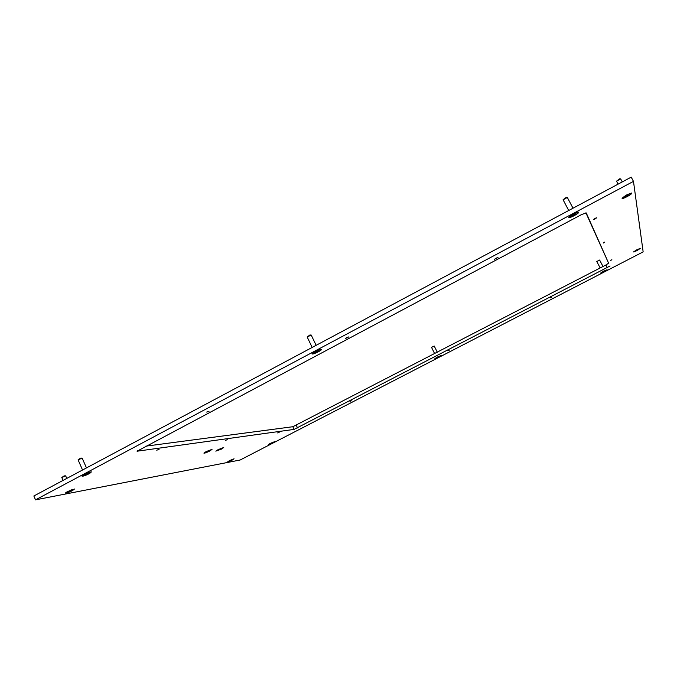 <?xml version="1.0" encoding="UTF-8"?>
<svg xmlns="http://www.w3.org/2000/svg" width="677" height="677" viewBox="0 0 677 677"><rect width="100%" height="100%" fill="white"/><g stroke="black" fill="none" stroke-linecap="round" stroke-linejoin="round"><path stroke-width="1.02" d="M495.979 258.199L494.548 259.283L497.976 257.522L495.979 258.199M346.556 337.662L345.414 338.534L348.74 336.926L346.556 337.662M594.931 218.383L593.374 219.526L595.142 218.908L596.691 217.766L594.931 218.383M604.654 242.104L603.317 243.035L604.654 242.104M611.873 259.68L610.696 260.467L611.873 259.68M550.283 297.804L551.569 297.305L550.283 297.804M447.886 350.737L449.249 350.212L447.886 350.737M349.95 401.359L351.397 400.801L349.95 401.359M277.604 432.925L279.186 432.315L277.604 432.925M225.416 440.388L227.286 439.695L225.416 440.388M156.742 450.205L159.044 449.401L156.742 450.205M206.654 412.065L209.032 411.261L206.654 412.065M206.189 451.576L203.887 453.099C204.352 453.395 206.324 452.693 209.794 450.992L212.045 449.342L206.189 451.576M218.104 449.646L215.828 451.153L221.523 449.096L223.748 447.48L218.104 449.646M270.258 443.393L268.346 444.62L272.628 443.003L274.515 441.709L270.258 443.393M437.334 357.067L434.879 358.649L438.747 357.194L441.176 355.543L437.334 357.067M603.639 271.138L600.499 273.153L604.002 271.832L607.108 269.742L603.639 271.138M626.809 194.849L622.045 198.234C622.163 198.818 623.856 198.285 627.13 196.626C630.609 194.688 632.157 193.47 631.768 192.987L626.809 194.849M315.067 351.558L311.928 353.8C312.292 354.409 314.424 353.741 318.325 351.812C320.771 350.466 321.778 349.628 321.355 349.307C320.246 349.247 318.148 349.992 315.067 351.558M84.168 474.509L81.968 476.041C82.602 476.515 85.057 475.711 89.322 473.646L91.437 471.903C90.058 471.911 87.638 472.783 84.168 474.509M636.888 249.745L633.494 251.937L637.049 250.608L640.4 248.332L636.888 249.745M573.317 214.05L568.705 217.376C568.849 218.028 570.677 217.461 574.189 215.692C577.625 213.771 579.114 212.57 578.666 212.079L573.317 214.05M67.463 491.57L65.415 492.983C66.058 493.381 68.419 492.594 72.507 490.605L74.487 489.022L67.463 491.57M229.588 460.563L227.734 461.756L232.253 460.055L234.073 458.794L229.588 460.563M585.893 212.832L608.615 263.192L605.89 265.012L292.819 426.73L145.741 446.168M33.85 495.996L631.209 177.146L633.477 181.377L643.15 251.886L240.183 459.996L35.509 499.854L33.85 495.996M35.509 499.854L633.477 181.377M610.079 265.985L294.072 429.396L137.067 451.212L581.695 214.499L586.248 212.933L608.615 263.192M596.801 261.5L599.602 260.044L596.801 261.525L600.177 267.965M602.555 272.103L605.153 270.859L602.555 272.103M601.557 272.899L606.795 269.954L601.557 272.899M229.731 460.893L232.262 459.691L229.731 460.893M229.571 461.24L233.768 458.981L229.571 461.24M61.793 477.513L64.112 475.897L65.644 475.846L61.793 477.513L63.029 480.425M66.795 478.411L65.644 475.846M68.36 491.891L71.897 490.224L68.36 491.891M68.614 492.281L74.089 489.302L71.381 489.894L65.889 492.881L68.614 492.281M563.103 199.707L566.327 197.329L567.318 197.447L563.103 199.8L568.714 210.505M573.013 208.211L567.318 197.447M571.82 215.828L575.805 213.924L571.82 215.828M570.389 217.224C574.612 215.582 577.244 213.991 578.276 212.468L577.142 212.502C572.903 214.152 570.271 215.743 569.239 217.275L570.389 217.224M635.652 250.82L638.343 249.525L635.652 250.82M634.535 251.692L640.07 248.552L634.535 251.692M78.117 459.835L80.563 458.134L82.137 458.101L78.109 459.903L82.543 470.007M86.47 467.909L82.137 458.101M85.04 474.916L88.746 473.181L85.04 474.916M85.251 475.372C88.695 474.01 90.625 472.952 91.023 472.207L88.264 472.766C84.803 474.137 82.873 475.195 82.467 475.948L85.251 475.372M307.206 336.951L309.939 334.98L311.2 335.047L307.197 337.028L312.173 347.436M316.151 345.312L311.2 335.047M314.89 352.582L318.715 350.771L314.89 352.582M314.373 353.462C318.156 351.981 320.356 350.711 320.974 349.645L319.053 349.899C315.254 351.388 313.045 352.658 312.427 353.724L314.373 353.462M616.535 181.157L619.734 178.796L620.648 178.914L616.535 181.157L618.093 184.152M622.29 181.91L620.648 178.914M625.099 196.66L628.933 194.824L625.099 196.66M623.542 198.082C627.655 196.457 630.27 194.883 631.379 193.36L630.422 193.385C626.293 195.01 623.678 196.592 622.569 198.116L623.542 198.082M270.284 443.765L272.746 442.589L270.284 443.765M270.038 444.146L274.21 441.895L270.038 444.146M431.528 347.335L434.202 346.015L431.528 347.36L434.651 353.673M436.826 357.727L439.356 356.517L436.826 357.727M436.216 358.302L440.871 355.73L436.216 358.302M607.345 267.787L605.89 265.012M137.583 451.271L137.363 450.78M294.072 429.396L292.819 426.73M297.541 427.966L296.289 425.308M70.518 490.58L70.704 491.011M574.299 214.304L574.553 214.795M573.343 214.651L573.681 215.286M86.385 474.002L86.571 474.433M87.265 473.536L87.477 474.018M315.897 351.702L316.159 352.252M316.836 351.346L317.073 351.837M627.418 195.23L627.664 195.695M626.496 195.602L626.8 196.178M599.627 260.061L603.004 266.501M434.219 346.032L437.325 352.285"/></g></svg>
